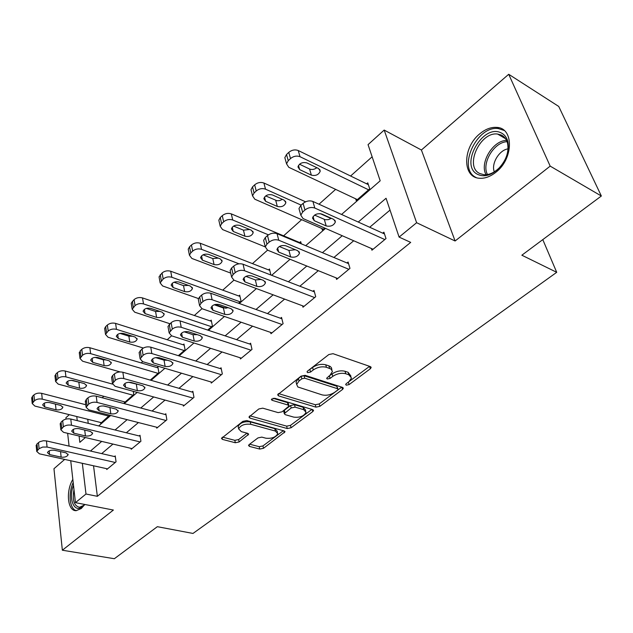 <?xml version="1.0" encoding="UTF-8"?>
<svg xmlns="http://www.w3.org/2000/svg" width="633" height="633" viewBox="0 0 633 633"><rect width="100%" height="100%" fill="white"/><g stroke="black" fill="none" stroke-linecap="round" stroke-linejoin="round"><path stroke-width="0.95" d="M346.243 385.188L349.028 384.619L370.297 368.794L371.144 367.607L370.321 366.586L333.029 353.689L328.851 354.535L307.551 371.088L307.021 371.872L307.67 372.647L310.542 372.062L313.264 369.957C317.537 367.108 321.92 366.214 326.414 367.282L331.027 369.039L332.436 371.468L329.88 375.416L326.62 378.273L327.237 379.009L330.07 378.431L332.784 376.374C337.041 373.581 341.361 372.702 345.737 373.731L348.799 374.76L351.513 378.036L348.925 381.675L346.211 383.701L345.65 384.484L346.243 385.188M347.826 382.498L369.577 366.341L370.297 368.794M308.817 370.107L312.615 367.464L313.264 369.957M328.574 376.413L332.119 373.905L332.784 376.374M72.835 479.395C65.626 491.224 67.565 511.227 76.118 510.665L81.23 508.56L84.846 504.485M495.789 172.318C513.624 158.899 514.012 127.842 496.707 127.399C491.066 127.004 485.44 129.124 479.83 133.761C462.525 147.394 462.137 177.683 479.632 178.261C484.949 178.609 490.33 176.623 495.789 172.318M249.157 444.572L248.532 445.458L249.473 446.407L259.728 449.066L263.478 448.299L284.985 431.848L284.09 430.899L246.775 420.565L242.85 421.364L221.463 438.392L222.468 439.413L235.318 442.744L239.132 441.961L248.595 434.317L247.63 433.32L241.284 431.619L238.649 428.889C240.619 425.186 244.662 423.659 250.779 424.3L275.339 431.057L277.784 433.621C275.83 437.261 271.842 438.788 265.828 438.202L261.801 437.118L257.987 437.901L249.157 444.572M93.542 465.777L97.355 496.312L85.985 494.009L75.454 502.649L70.73 460.745M601.35 196.008L550.18 166.123L508.71 74.283L558.725 106.439L601.35 196.008L521.853 255.21L556.716 272.317L192.986 533.445L157.348 526.688L114.351 558.717L62.35 550.219L113.378 510.048L75.454 502.649M508.71 74.283L421.404 150.013L455.095 240.991L550.18 166.123M455.095 240.991L416.625 222.713L399.099 237.09L386.059 198.264L358.254 222.041M97.355 496.312L410.698 242.384L399.099 237.09M315.93 407.154L319.831 406.354L342.508 389.477L343.292 388.377L342.445 387.372L305.114 375.329L301.023 376.16L277.634 394.818L278.591 395.894L315.93 407.154L315.313 404.732L319.214 403.941L341.717 387.135M312.781 411.6L291.061 427.766L287.24 428.549L249.924 418.12L248.943 417.076L258.794 408.973L262.766 408.166L278.148 412.613L282.073 411.814L288.996 406.07L288.07 405.049L272.04 400.285L271.367 399.534L274.659 398.252L312.639 409.606L313.517 410.58L312.781 411.6L312.251 409.488M64.693 459.408L53.963 468.713L62.35 550.219M556.716 272.317L542.79 239.622M390.031 210.085L369.712 227.247M353.712 240.754L333.908 257.481M318.288 270.671L299.868 286.227M284.613 299.108L267.466 313.588M252.567 326.177L236.592 339.66M222.017 351.972L207.133 364.545M192.875 376.58L178.989 388.306M165.039 400.088L152.086 411.031M138.429 422.567L126.339 432.774M112.959 444.073L101.668 453.608M371.389 248.5L371.927 250.209L386.003 238.57L383.907 232.176L382.728 233.158M336.147 277.887L336.598 279.43L349.97 268.36L348.079 262.015L346.955 262.948M302.614 305.826L302.978 307.227L315.717 296.695L313.992 290.397L312.931 291.283M270.655 332.428L270.964 333.71L283.093 323.677L281.535 317.418L280.522 318.264M240.168 357.78L240.421 358.958L251.997 349.392L250.589 343.189L249.624 343.996M211.05 381.984L211.272 383.076L222.325 373.929L221.052 367.781L220.134 368.548M183.222 405.104L183.404 406.117L193.975 397.374L192.836 391.281L191.949 392.017M156.596 427.212L156.747 428.161L166.867 419.798L165.838 413.76L164.991 414.465M131.094 448.386L131.221 449.272L140.914 441.256L139.996 435.275L139.189 435.947M106.645 468.673L106.755 469.504L116.045 461.821L115.23 455.895L114.454 456.543M372.133 156.794L350.595 176.014M335.625 189.378L319.008 204.214M301.672 219.691L283.608 235.816M267.545 250.162L252.464 263.621M233.917 280.174L222.745 290.151M201.974 308.69L194.355 315.495M171.583 335.822L167.199 339.731M142.631 361.665L141.214 362.931M103.828 396.305L102.198 397.761M87.734 419.275L88.24 423.358M355.683 198.825L356.237 200.582L369.719 188.832L367.757 182.834L366.626 183.823M321.896 228.529L322.355 230.119L324.721 228.054M301.276 243.808L300.691 241.656L299.67 242.558M270.869 274.991L269.484 269.025L268.511 269.88M238.499 303.207L241.023 301.007L239.693 295.152L238.76 295.975M207.687 330.062L212.419 325.94L211.216 320.132L210.322 320.907M178.316 355.667L185.058 349.788L183.974 344.02L183.119 344.771M150.29 380.093L158.859 372.623L157.886 366.903L157.071 367.615M133.27 391.336L133.753 394.501L124.369 402.683L124.234 401.757M109.628 415.193L100.663 423.342L100.552 422.48M66.038 419.093L65.887 417.756L69.298 414.67M341.543 214.452L380.188 180.793L368.05 144.641L384.184 130.066L416.625 222.713M421.404 150.013L384.184 130.066M69.084 446.115L67.644 433.304M82.33 463.301L85.985 494.009M342.239 235.729L322.434 252.67M306.807 266.026L288.395 281.78M273.139 294.82L256.001 309.474M241.102 322.213L225.142 335.862M210.583 348.308L195.716 361.024M181.481 373.201L167.618 385.054M153.692 396.962L140.763 408.016M127.13 419.671L115.064 429.989M101.715 441.399L90.456 451.028M79.085 436.018L79.837 442.348L85.384 437.522M98.685 425.938L110.704 415.47M124.29 403.64L137.179 392.413M151.073 380.314L164.897 368.279M179.099 355.904L193.943 342.983M208.479 330.323L224.414 316.445M239.298 303.492L256.42 288.577M271.66 275.3L290.08 259.269M305.699 245.659L325.52 228.402M334.889 220.244L335.387 221.922C333.797 225.49 330.727 226.836 326.193 225.941L314.245 220.688L312.504 218.053C314.11 214.445 317.196 213.099 321.778 214.033L333.718 219.382L335.387 221.922M76.767 416.538L77.258 420.644M350.983 376.16L348.118 372.299L348.799 374.76M332.119 373.905C336.368 371.112 340.681 370.234 345.056 371.278L348.118 372.299M331.89 369.854L331.478 367.797L330.355 366.562L328.899 365.858L329.571 368.335M312.615 367.464C316.88 364.608 321.255 363.722 325.75 364.798L328.899 365.858M278.583 393.599L315.313 404.732M337.539 390.173L338.085 389.406L337.492 388.702L304.718 378.202L301.862 378.787L299.045 380.971L296.671 384.413L297.827 386.969L322.047 394.865C326.359 395.815 330.584 394.96 334.722 392.278L337.539 390.173M337.982 389.018L336.827 386.265L337.492 388.702M296.505 383.756L296.054 381.936L298.428 378.487L301.237 376.303L304.093 375.717L336.827 386.265M311.911 409.385L290.492 425.376L291.061 427.766M249.964 415.834L286.67 426.151L290.492 425.376M288.87 405.555L288.411 403.632L287.485 402.604L273.021 398.284M293.759 417.131C299.907 417.78 304.006 416.174 306.055 412.312L303.682 409.678L295.12 407.138L291.196 407.945L284.28 413.65L285.198 414.655L293.759 417.131M305.723 410.967L305.454 409.899L303.08 407.256L303.682 409.678M283.821 411.719L284.399 410.224L290.602 405.508L294.527 404.701L303.08 407.256M277.499 432.41L277.23 431.231L274.793 428.66L275.339 431.057M238.396 427.679L238.143 426.452C240.105 422.749 244.14 421.222 250.257 421.871L274.793 428.66M222.555 437.134L234.819 440.331L238.633 439.555L246.997 433.154M249.647 444.2L259.214 446.692L262.956 445.925L283.355 430.701M368.359 184.662L298.238 150.527C294.946 149.325 291.789 149.942 288.759 152.387L286.52 154.515L284.834 157.641L285.443 159.848M357.352 199.617L288.767 167.294L286.551 163.828L288.252 160.703L290.5 158.574C293.546 156.129 296.719 155.512 300.018 156.707L368.588 189.821M299.512 164.224L309.577 169.027C312.037 169.929 314.459 169.486 316.848 167.698M299.678 169.62L311.365 175.151C315.788 176.116 318.739 174.779 320.227 171.147L318.565 168.528L306.878 162.91C302.424 161.906 299.449 163.235 297.945 166.906L299.678 169.62L298.475 165.411M373.09 249.252L303.041 218.551L300.81 215.188L302.614 212.11L304.964 209.998C308.144 207.569 311.42 206.92 314.807 208.051L384.817 239.551M384.492 233.957L312.9 201.444L314.807 208.051M331.383 218.33L328.329 219.651L325.164 219.698L314.577 215.093M299.575 210.726L298.974 208.574L300.762 205.496L303.104 203.383C306.261 200.946 309.529 200.297 312.9 201.444M477.836 174.471C458.972 165.925 482.568 123.253 501.099 132.867C504.461 134.481 506.709 137.377 507.832 141.547C509.581 150.939 506.574 159.896 498.804 168.433C491.374 175.341 484.387 177.351 477.836 174.471M501.289 135.035L497.601 134.054C480.004 131.442 464.187 166.661 479.759 173.521L483.952 174.708C489.127 175.001 494.199 172.738 499.176 167.935C506.345 160.046 509.13 151.762 507.516 143.082C506.471 139.22 504.398 136.538 501.289 135.035M494.31 171.828C490.971 163.797 499.12 150.084 508.038 148.858M504.161 130.461L498.345 128.562C476.522 125.35 456.907 168.924 476.127 177.525M84.703 504.454L82.662 506.519C74.306 513.893 68.016 498.717 73.499 485.297M73.982 489.602C72.186 500.062 74.014 505.957 79.473 507.286L84.054 505.205M73.191 482.528C67.984 493.621 69.63 509.154 76.371 510.657M305.549 201.808L263.914 183.016C260.638 181.9 257.56 182.51 254.664 184.836L252.535 186.862L251 189.694L251.483 191.641M323.416 229.193L254.822 199.221L252.535 195.85L254.086 193.018L256.223 191C259.134 188.674 262.228 188.064 265.512 189.164L301.173 205.124M320.14 213.614L331.099 218.52M265.686 195.929L277.009 200.732L279.557 200.621L282.397 199.371M265.623 201.326L277.309 206.453C281.606 207.339 284.462 206.089 285.871 202.71L284.154 200.163L272.467 194.956C268.131 194.03 265.259 195.273 263.842 198.683L265.623 201.326L264.523 197.045M301.094 243.159L231.298 213.883C228.046 212.854 225.031 213.456 222.27 215.663L220.244 217.594L218.836 220.173L219.216 221.882M348.846 269.294L278.757 240.231C275.387 239.187 272.19 239.828 269.167 242.13L266.936 244.132L265.298 246.925L222.563 229.565L220.205 226.298L221.629 223.718L223.663 221.795C226.44 219.58 229.463 218.986 232.73 219.999L268.432 234.835M233.561 226.092L243.468 230.167L249.592 229.47M233.253 231.472L244.916 236.22C249.101 237.035 251.863 235.864 253.2 232.715L251.428 230.238L239.765 225.411C235.547 224.565 232.762 225.736 231.417 228.909L233.253 231.472L232.256 227.16M337.698 278.512L267.601 250.185L265.298 246.925L263.652 240.358L265.282 237.565L267.498 235.555C270.513 233.245 273.693 232.612 277.056 233.664L278.757 240.231M348.554 263.613L277.056 233.664M278.694 252.1L276.898 249.544C278.409 246.197 281.384 244.947 285.839 245.786L297.787 250.723L299.512 253.184C298.008 256.507 295.057 257.758 290.642 256.951L278.694 252.1L277.626 247.93M295.35 249.719L288.933 250.462L279.327 246.514M264.127 242.249L263.652 240.358M304.03 306.356L233.981 280.197L231.599 277.04L233.094 274.508L235.215 272.609C238.103 270.418 241.22 269.793 244.567 270.742L314.641 297.581M314.387 291.845L243.048 264.222L244.567 270.742M244.955 281.914L243.096 279.446C244.528 276.328 247.408 275.157 251.736 275.925L263.676 280.474L265.456 282.864C264.04 285.95 261.184 287.129 256.887 286.393L244.955 281.914L243.99 277.729M261.089 279.485L255.352 279.944L245.921 276.368M230.507 272.182L230.135 270.52L231.623 267.981L233.727 266.082C236.6 263.882 239.709 263.265 243.048 264.222M269.824 270.394L200.265 243.254C197.029 242.304 194.094 242.89 191.443 245.003L189.52 246.83L188.223 249.188L188.523 250.692M230.721 273.108L191.862 258.438L189.449 255.273L190.755 252.923L192.685 251.095C195.344 248.983 198.295 248.397 201.539 249.339L239.037 263.826M203.035 254.822L212.775 258.557L218.306 258.114M202.441 260.163L214.073 264.57C218.148 265.314 220.822 264.214 222.096 261.271L220.276 258.865L208.637 254.387C204.53 253.619 201.832 254.719 200.55 257.678L202.441 260.163L201.539 255.859M239.978 296.418L170.704 271.233C167.492 270.354 164.62 270.932 162.08 272.942L159.057 276.843L159.294 278.164M198.446 298.554L162.61 285.95L160.141 282.888L163.187 278.995C165.727 276.985 168.615 276.407 171.836 277.27L240.081 301.822M226.116 308.287L215.244 304.465M173.988 282.231L183.507 285.625L188.436 285.388M173.078 287.509L184.662 291.599C188.642 292.28 191.237 291.243 192.448 288.49L190.58 286.163L178.989 282.001C174.977 281.297 172.358 282.334 171.139 285.111L173.078 287.509L172.271 283.236M211.462 321.295L142.504 297.914C139.315 297.106 136.506 297.668 134.077 299.599L131.229 303.239L131.419 304.394M169.929 323.74L134.71 312.188L132.194 309.236L135.051 305.604C137.496 303.682 140.312 303.12 143.509 303.911L211.525 326.723M146.35 308.398L155.568 311.468L159.856 311.404M145.06 313.596L156.596 317.394C160.473 318.019 162.998 317.038 164.153 314.459L162.246 312.204L150.701 308.342C146.785 307.701 144.245 308.675 143.082 311.278L145.06 313.596L144.348 309.379M271.961 332.879L202.038 308.714L199.585 305.668L200.962 303.365L202.971 301.553C205.733 299.472 208.771 298.863 212.102 299.726L282.073 324.515M281.867 318.747L210.742 293.253L212.102 299.726M212.894 310.249L210.979 307.86C212.332 304.964 215.125 303.856 219.342 304.552L231.251 308.754L233.086 311.064C231.741 313.944 228.98 315.052 224.794 314.379L212.894 310.249L212.023 306.071M228.45 307.765L223.417 307.986L214.239 304.766M198.58 300.651L198.287 299.195L199.648 296.885L201.65 295.073C204.396 292.984 207.426 292.375 210.742 293.253M241.379 358.167L171.646 335.838L169.138 332.903L172.311 329.081C174.945 327.095 177.92 326.493 181.22 327.293L251.024 350.191M250.866 344.407L180.017 320.868L181.22 327.293M182.383 337.215L180.421 334.912C181.703 332.198 184.409 331.162 188.515 331.787L200.392 335.672L202.283 337.903C201.001 340.594 198.319 341.638 194.244 341.029L182.383 337.215L181.608 333.077M197.29 334.659L193.018 334.691L184.179 331.811M168.212 327.767L167.982 326.486L171.139 322.656C173.766 320.662 176.726 320.069 180.017 320.868M212.182 382.316L142.694 361.68L140.13 358.856L143.113 355.287C145.637 353.388 148.541 352.803 151.825 353.538L221.4 374.696M221.289 368.904L150.757 347.169L151.825 353.538M153.313 362.907L151.311 360.683C152.529 358.143 155.148 357.162 159.16 357.732L170.989 361.316L172.92 363.477C171.701 365.993 169.106 366.974 165.126 366.428L153.313 362.907L152.632 358.824M167.484 360.256L164.034 360.145L155.663 357.613M139.292 353.61L139.118 352.486L142.077 348.918C144.593 347.011 147.489 346.433 150.757 347.169M184.179 345.104L115.586 323.384C112.429 322.648 109.675 323.194 107.349 325.038L105.671 326.628L104.659 328.448L104.801 329.469M143.327 348.039L108.069 337.247L105.505 334.398L108.203 331.004C110.546 329.16 113.299 328.606 116.472 329.342L184.195 350.532M120.033 333.409L128.863 336.163L132.471 336.234M118.3 338.52L129.781 342.049C133.571 342.611 136.016 341.685 137.124 339.256L135.185 337.08L123.688 333.496C119.866 332.911 117.398 333.836 116.29 336.273L118.3 338.52L117.683 334.374M184.282 405.389L115.087 386.32L112.476 383.598L115.285 380.275C117.706 378.455 120.547 377.885 123.799 378.55L193.089 398.11M193.025 392.325L122.857 372.244L123.799 378.55M125.587 387.404L123.538 385.268C124.709 382.886 127.249 381.952 131.166 382.474L142.939 385.782L144.91 387.863C143.746 390.229 141.23 391.154 137.345 390.664L125.587 387.404L124.986 383.408M138.864 384.635L128.641 382.261M111.724 378.281L111.582 377.292L112.642 375.519L114.375 373.953C116.788 372.141 119.613 371.563 122.857 372.244M158.06 367.908L89.862 347.739C86.721 347.05 84.039 347.596 81.792 349.353L80.193 350.88L79.37 353.451M120.143 371.935L82.599 361.206L79.995 358.452L82.543 355.271C84.79 353.507 87.489 352.969 90.638 353.641L158.036 373.335M94.99 357.36L103.321 359.781L106.162 359.955M92.711 362.345L104.129 365.621C107.839 366.135 110.221 365.257 111.273 362.97L109.303 360.865L97.87 357.542C94.135 357.004 91.738 357.882 90.669 360.177L92.711 362.345L92.173 358.286M157.585 427.465L88.739 409.844L86.08 407.225L88.723 404.115C91.049 402.374 93.826 401.813 97.055 402.422L166.012 420.494M166.004 414.734L96.232 396.171L97.055 402.422M99.112 410.801L97.031 408.744C98.147 406.505 100.615 405.626 104.445 406.093L116.148 409.147L118.157 411.149C117.05 413.373 114.597 414.259 110.807 413.808L99.112 410.801L98.598 406.892M111.076 407.818L103.298 405.903M85.408 401.844L86.278 399.352L87.932 397.856C90.25 396.116 93.011 395.554 96.232 396.171M112.476 384.096L65.246 371.033C62.137 370.4 59.502 370.93 57.35 372.623L55.815 374.079L55.031 376.413M125.144 402.002L58.228 384.128L55.585 381.477L57.999 378.487C60.159 376.801 62.802 376.263 65.919 376.888L132.962 395.19M71.244 380.322L80.763 382.609M68.229 385.141L79.576 388.187C83.2 388.662 85.518 387.823 86.539 385.671L84.529 383.638L73.159 380.544C69.511 380.053 67.177 380.892 66.156 383.06L68.229 385.141L67.763 381.185M132.028 448.607L63.553 432.331L60.855 429.807L63.355 426.887C65.587 425.226 68.301 424.68 71.497 425.234L140.099 441.929M140.138 436.184L70.785 419.038L71.497 425.234M73.808 433.17L71.695 431.184C72.755 429.079 75.161 428.24 78.903 428.66L90.543 431.484L92.584 433.415C91.524 435.504 89.142 436.343 85.423 435.939L73.808 433.17L73.365 429.348M60.262 424.387L61.085 422.116L62.667 420.692C64.89 419.022 67.596 418.476 70.785 419.038M85.772 404.74L41.675 393.338C38.597 392.753 36.018 393.275 33.937 394.897L32.473 396.298L31.729 398.418M101.415 422.694L34.886 406.077L32.212 403.53L34.498 400.713C36.579 399.099 39.167 398.568 42.261 399.146L108.916 416.15M44.769 406.987L56.052 409.812C59.597 410.239 61.852 409.44 62.833 407.407L60.792 405.452L49.501 402.58C45.924 402.129 43.653 402.928 42.672 404.978L44.769 406.987L44.381 403.126M107.523 468.871L39.46 453.837L36.73 451.416L39.088 448.67L42.688 447.056L47.064 447.04L115.269 462.47M115.348 456.749L46.454 440.916L47.064 447.04M49.588 454.565L47.451 452.658C48.472 450.672 50.814 449.873 54.47 450.253L66.038 452.856L68.111 454.716C67.098 456.686 64.772 457.493 61.14 457.129L49.588 454.565L49.216 450.854M36.216 445.956L36.991 443.899L39.784 441.692L43.376 440.734L46.454 440.916M348.356 382.182L349.028 384.619M309.901 369.569L310.542 372.062M329.405 375.97L330.07 378.431M345.056 371.278L345.737 373.731M325.75 364.798L326.414 367.282M278.132 393.963L278.591 395.894M341.883 387.19L342.508 389.477M319.214 403.941L319.831 406.354M304.093 375.717L304.718 378.202M301.237 376.303L301.862 378.787M298.428 378.487L299.045 380.971M286.67 426.151L287.24 428.549M249.505 416.197L249.924 418.12M287.485 402.604L288.07 405.049M271.731 398.932L272.04 400.285M294.527 404.701L295.12 407.138M290.602 405.508L291.196 407.945M284.399 410.224L284.977 412.661M250.257 421.871L250.779 424.3M247.543 433.296L247.954 435.227M238.633 439.555L239.132 441.961M234.819 440.331L235.318 442.744M222.088 437.498L222.468 439.413M283.845 430.836L284.304 432.798M262.956 445.925L263.478 448.299M259.214 446.692L259.728 449.066M249.093 444.619L249.473 446.407M300.018 156.707L298.238 150.527M290.5 158.574L288.759 152.387M288.252 160.703L286.52 154.515M309.577 169.027L311.365 175.151M300.762 205.496L302.614 212.11M303.104 203.383L304.964 209.998M314.245 220.688L313.074 216.589M326.193 225.941L324.286 219.414M486.089 174.708C479.284 163.267 492.767 140.463 506.55 140.399M507.088 141.681C493.954 142.053 481.286 163.472 487.481 174.534M265.512 189.164L263.914 183.016M256.223 191L254.664 184.836M254.086 193.018L252.535 186.862M275.703 200.36L277.309 206.453M232.73 219.999L231.298 213.883M223.663 221.795L222.27 215.663M221.629 223.718L220.244 217.594M243.468 230.167L244.916 236.22M265.282 237.565L266.936 244.132M267.498 235.555L269.167 242.13M290.642 256.951L288.933 250.462M231.623 267.981L233.094 274.508M233.727 266.082L235.215 272.609M256.887 286.393L255.352 279.944M201.539 249.339L200.265 243.254M192.685 251.095L191.443 245.003M190.755 252.923L189.52 246.83M212.775 258.557L214.073 264.57M171.836 277.27L170.704 271.233M163.187 278.995L162.08 272.942M161.344 280.743L160.244 274.69M183.507 285.625L184.662 291.599M143.509 303.911L142.504 297.914M135.051 305.604L134.077 299.599M133.294 307.266L132.329 301.261M155.568 311.468L156.596 317.394M199.648 296.885L200.962 303.365M201.65 295.073L202.971 301.553M224.794 314.379L223.417 307.986M169.233 324.373L170.396 330.798M171.139 322.656L172.311 329.081M194.244 341.029L193.018 334.691M140.265 350.555L141.286 356.925M142.077 348.918L143.113 355.287M165.126 366.428L164.034 360.145M116.472 329.342L115.586 323.384M108.203 331.004L107.349 325.038M106.526 332.586L105.671 326.628M128.863 336.163L129.781 342.049M112.642 375.519L113.544 381.834M114.375 373.953L115.285 380.275M137.345 390.664L136.372 384.429M90.638 353.641L89.862 347.739M82.543 355.271L81.792 349.353M80.937 356.79L80.193 350.88M103.321 359.781L104.129 365.621M86.278 399.352L87.061 405.603M87.932 397.856L88.723 404.115M110.807 413.808L109.952 407.636M65.919 376.888L65.246 371.033M57.999 378.487L57.35 372.623M56.464 379.942L55.815 374.079M78.872 382.395L79.576 388.187M61.085 422.116L61.765 428.312M62.667 420.692L63.355 426.887M85.423 435.939L84.711 430.068M42.261 399.146L41.675 393.338M34.498 400.713L33.937 394.897M33.027 402.105L32.473 396.298M55.435 404.083L56.052 409.812M36.991 443.899L37.569 450.031M38.502 442.53L39.088 448.67M61.14 457.129L60.546 451.622M496.707 127.399L498.757 128.61M370.962 366.998L371.144 367.607M343.141 387.815L343.292 388.377M296.054 381.936L296.671 384.413M283.703 411.221L284.28 413.65M313.39 410.073L313.517 410.58M238.143 426.452L238.649 428.889M248.5 433.866L248.595 434.317M284.874 431.397L284.985 431.848M286.551 163.828L284.834 157.641M319.712 169.415L320.227 171.147M298.974 208.574L300.81 215.188M505.585 138.722L497.601 134.054M507.516 143.082L507.832 141.547M499.176 167.935L498.804 168.433M83.912 505.356L83.319 505.949M252.535 195.85L251 189.694M285.451 201.167L285.871 202.71M220.205 226.298L218.836 220.173M252.868 231.354L253.2 232.715M299.512 253.184L299.108 251.697M230.135 270.52L231.599 277.04M265.456 282.864L265.14 281.543M189.449 255.273L188.223 249.188M221.827 260.068L222.096 261.271M160.141 282.888L159.057 276.843M192.234 287.429L192.448 288.49M132.194 309.236L131.229 303.239M163.987 313.517L164.153 314.459M198.287 299.195L199.585 305.668M233.086 311.064L232.833 309.901M167.982 326.486L169.138 332.903M202.283 337.903L202.077 336.875M139.118 352.486L140.13 358.856M172.92 363.477L172.762 362.567M105.505 334.398L104.659 328.448M136.989 338.433L137.124 339.256M111.582 377.292L112.476 383.598M144.91 387.863L144.783 387.064M79.995 358.452L79.252 352.549M111.171 362.242L111.273 362.97M85.305 400.982L86.08 407.225M118.157 411.149L118.054 410.445M55.585 381.477L54.944 375.614M86.452 385.022L86.539 385.671M60.182 423.619L60.855 429.807M92.584 433.415L92.505 432.79M32.212 403.53L31.666 397.722M62.762 406.837L62.833 407.407M36.152 445.284L36.73 451.416M68.111 454.716L68.047 454.162"/></g></svg>
